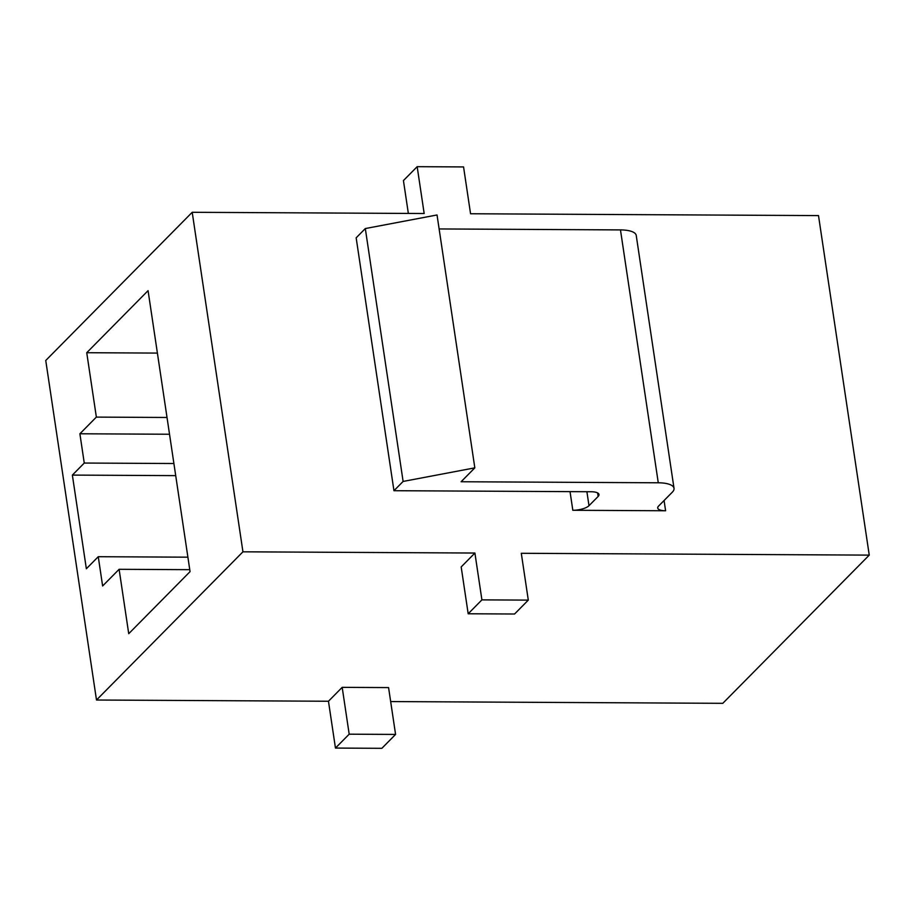 <?xml version="1.0" encoding="UTF-8"?>
<svg xmlns="http://www.w3.org/2000/svg" width="915" height="915" viewBox="0 0 915 915"><rect width="100%" height="100%" fill="white"/><g stroke="black" fill="none" stroke-linecap="round" stroke-linejoin="round"><path stroke-width="1.37" d="M390.671 701.565L722.793 703.326L869.25 555.119L818.502 215.597L470.562 213.755L463.562 166.93L417.171 166.679L424.171 213.515L192.207 212.291L45.75 360.487L96.498 700.021L328.462 701.245L335.462 748.07L381.852 748.321L395.577 734.425L349.187 734.185L335.462 748.07M869.25 555.119L521.298 553.289L528.298 600.114L514.573 614.011L468.183 613.771L461.183 566.934L474.908 553.037L242.944 551.814L192.207 212.291M96.498 700.021L242.944 551.814M349.187 734.185L342.187 687.348L328.462 701.245M342.187 687.348L388.578 687.588L395.577 734.425M664.073 500.516L665.605 510.764L572.824 510.273L570.034 491.641M528.298 600.114L481.908 599.874L474.908 553.037M72.365 475.091L86.353 568.753L98.26 556.709L102.629 585.977L119.11 569.302L128.729 633.695L190.057 571.635L148.07 290.65L86.742 352.71L96.361 417.103L79.891 433.779L84.26 463.047L72.365 475.091L175.714 475.628M408.353 213.435L403.435 180.575L417.171 166.679M468.183 613.771L481.908 599.874M586.904 491.721L588.997 505.698L598.147 496.445A12.593 4.289 -8.5 0 0 599.005 494.523A12.593 4.289 -8.5 0 0 591.124 491.744L393.953 490.703L403.115 481.439L474.828 467.851L461.103 481.748L658.274 482.788A25.185 8.578 171.5 0 1 674.023 488.335A25.185 8.578 171.5 0 1 672.319 492.178L658.583 506.075A12.593 4.289 -8.5 0 0 657.725 507.997A12.593 4.289 -8.5 0 0 665.605 510.764M439.131 228.944L620.473 229.905A25.185 8.578 -8.5 0 1 636.234 235.441L674.023 488.335M474.828 467.851L437.038 214.968L365.314 228.556L403.115 481.439M393.953 490.703L356.164 237.82L365.314 228.556M588.997 505.698A12.593 4.289 -8.5 0 1 572.824 510.273M173.896 463.516L84.26 463.047M169.527 434.248L79.891 433.779M167.022 417.48L96.361 417.103M157.391 353.087L86.742 352.71M189.771 569.679L119.11 569.302M187.895 557.178L98.26 556.709M658.274 482.788L620.473 229.905M598.147 496.445L597.621 492.933"/></g></svg>
